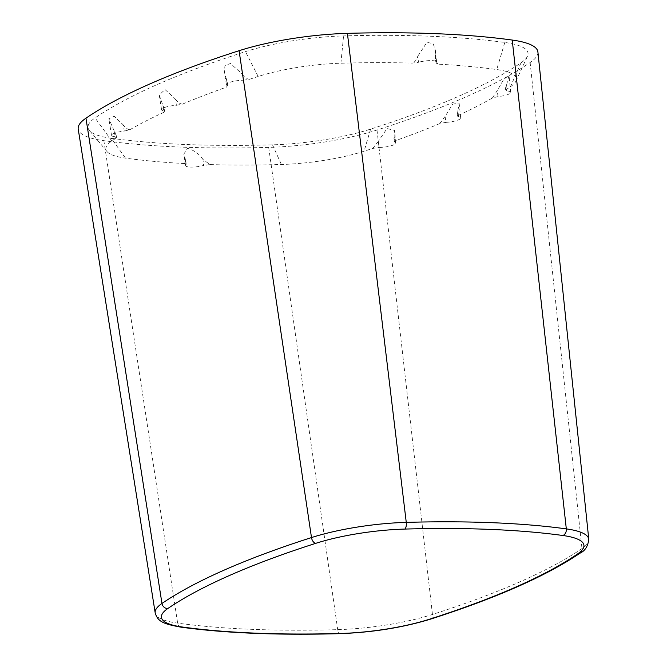 <?xml version="1.0" encoding="UTF-8"?>
<svg xmlns="http://www.w3.org/2000/svg" width="667" height="667" viewBox="0 0 667 667"><rect width="100%" height="100%" fill="white"/><g stroke="black" fill="none" stroke-linecap="round" stroke-linejoin="round"><path stroke-width="0.5" stroke-dasharray="3.33 2.5" d="M185.91 160.955L186.185 164.699L184.325 163.54L185.91 160.955L185.218 158.713L186.185 164.699A11.464 2.576 172.5 0 0 185.643 165.658A11.464 2.576 172.5 0 0 192.029 167.1A11.464 2.576 172.5 0 0 203.693 165.408L202.935 159.43L210.03 164.591L203.693 165.408M184.325 163.54A431.207 96.998 -7.5 0 1 125.513 158.146A80.332 18.067 -7.5 0 1 107.045 151.584A80.332 18.067 -7.5 0 1 111.831 140.962A534.509 120.235 -7.5 0 1 116.308 137.986L116.617 136.46L116.308 137.986L115.041 136.718L114.082 130.715L116.617 136.46M111.289 138.269A446.098 100.35 172.5 0 0 185.251 144.481A446.098 100.35 172.5 0 0 272.511 144.831A95.231 21.419 172.5 0 0 370.602 129.115A549.408 123.587 172.5 0 0 521.01 62.823A95.231 21.419 172.5 0 0 527.472 56.245A95.231 21.419 172.5 0 0 504.794 42.463A446.098 100.35 172.5 0 0 343.563 35.91A95.231 21.419 172.5 0 0 245.481 51.626A549.408 123.587 172.5 0 0 95.073 117.909A95.231 21.419 172.5 0 0 89.395 130.499A95.231 21.419 172.5 0 0 111.289 138.269L125.513 158.146M202.935 159.43C199.25 153.985 194.122 150.283 187.552 148.332L183.809 154.127L185.218 158.713M537.902 51.959A105.169 23.662 -7.5 0 1 530.132 62.54A559.346 125.83 -7.5 0 1 377.005 130.023A105.169 23.662 -7.5 0 1 268.676 147.382A456.036 102.585 -7.5 0 1 103.86 140.679A105.169 23.662 -7.5 0 1 78.214 129.056M379.073 147.449A11.464 2.576 172.5 0 0 395.831 143.005A11.464 2.576 172.5 0 0 394.756 142.096L394.139 136.043L394.514 130.373L387.002 128.539L378.272 141.454L379.073 147.449L372.77 148.407A534.509 120.235 -7.5 0 1 364.099 151.217A80.332 18.067 -7.5 0 1 281.357 164.482A431.207 96.998 -7.5 0 1 210.03 164.591M162.748 104.894L164.466 109.671L163.807 112.339L164.766 111.464L163.715 110.905L162.748 104.894L159.221 94.964L165.024 89.553L175.563 99.25L176.38 105.319A11.464 2.576 172.5 0 0 161.572 109.738A11.464 2.576 172.5 0 0 163.715 110.905M176.38 105.319L182.45 104.127C179.915 103.902 177.622 102.276 175.563 99.25M182.45 104.127A534.509 120.235 -7.5 0 1 226.421 87.16L227.505 85.601L226.53 79.581L227.547 83.092L226.421 87.16M226.53 79.581L224.462 72.344L224.921 65.499L230.474 63.507L242.396 74.17L243.188 80.24A11.464 2.576 172.5 0 0 231.791 81.749A11.464 2.576 172.5 0 0 226.43 84.717A11.464 2.576 172.5 0 0 227.505 85.601L228.031 86.026L227.547 83.092M243.188 80.24L249.5 79.29C246.623 78.989 244.255 77.289 242.396 74.17M249.5 79.29A534.509 120.235 -7.5 0 1 258.162 76.472A80.332 18.067 -7.5 0 1 340.912 63.215A431.207 96.998 -7.5 0 1 412.231 63.107L418.568 62.281L417.742 56.236C416.867 59.722 415.032 62.014 412.231 63.107M114.082 130.715L108.854 118.684L114.207 116.308L123.403 125.029L124.254 131.099A11.464 2.576 172.5 0 0 111.514 135.368A11.464 2.576 172.5 0 0 115.041 136.718M124.254 131.099L129.865 129.715C127.764 129.531 125.613 127.972 123.403 125.029M129.865 129.715A534.509 120.235 -7.5 0 1 163.807 112.339M498.007 96.598L492.396 97.974L497.265 90.587L498.007 96.598A11.464 2.576 172.5 0 0 510.755 92.363A11.464 2.576 172.5 0 0 507.22 90.979L506.587 84.909C505.361 87.894 505.144 89.503 505.953 89.712L505.494 90.303L505.411 89.445L507.22 90.979M492.396 97.974A534.509 120.235 -7.5 0 1 458.454 115.349L457.495 116.208L458.546 116.792L457.929 110.73L457.329 114.482L458.454 115.349M457.929 110.73L459.129 102.96L452.693 104.194L445.106 116.375L445.881 122.369A11.464 2.576 172.5 0 0 460.697 117.984A11.464 2.576 172.5 0 0 458.546 116.792M445.881 122.369L439.811 123.562L445.106 116.375M439.811 123.562A534.509 120.235 -7.5 0 1 395.839 140.529L394.756 142.096L394.23 141.654L393.947 138.803L395.839 140.529M394.139 136.043L393.947 138.803M372.77 148.407L378.272 141.454M437.936 64.149L435.468 60.03L435.468 56.953L436.076 62.998L437.936 64.149A431.207 96.998 -7.5 0 1 496.748 69.551A80.332 18.067 -7.5 0 1 515.883 81.182A80.332 18.067 -7.5 0 1 510.43 86.735A534.509 120.235 -7.5 0 1 505.953 89.712M506.587 84.909L508.996 75.463L503.76 79.223L497.265 90.587M417.742 56.236L426.938 42.354L433.166 43.613L435.426 50.642L435.468 56.953M435.476 60.03L436.076 62.998A11.464 2.576 172.5 0 0 436.627 62.073A11.464 2.576 172.5 0 0 430.298 60.589A11.464 2.576 172.5 0 0 418.568 62.281M588.786 539.311A92.004 20.694 -7.5 0 1 581.983 548.566A546.181 122.861 -7.5 0 1 432.458 614.457A92.004 20.694 -7.5 0 1 337.694 629.648A442.88 99.625 -7.5 0 1 177.63 623.136A92.004 20.694 -7.5 0 1 155.203 612.965M530.132 62.54L581.983 548.566A5.586 4.969 55.7 0 1 579.99 553.193M377.005 130.023L432.458 614.457A5.586 3.41 72.3 0 1 430.548 619.126M268.676 147.382L337.694 629.648A5.586 2.268 88.4 0 0 339.987 633.65M103.86 140.679L177.63 623.136A5.586 4.202 97.8 0 0 181.024 627.172M272.511 144.831L281.357 164.482M111.831 140.962L95.073 117.909M370.602 129.115L364.099 151.217M258.162 76.472L245.481 51.626M521.01 62.823L510.43 86.735M340.912 63.215L343.563 35.91M504.794 42.463L496.748 69.551M107.045 151.584L89.395 130.499M515.883 81.182L527.472 56.245M161.572 109.738L159.221 94.964M226.43 84.717L224.462 72.344M436.627 62.073L435.426 50.642M185.643 165.658L183.809 154.127M111.514 135.368L108.854 118.684M395.831 143.005L394.514 130.373M510.755 92.363L508.988 75.463M460.697 117.984L459.121 102.96M164.766 111.464L164.466 109.671M457.495 116.208L457.329 114.482"/><path stroke-width="1" d="M85.951 118.192L161.964 603.46A92.004 20.694 -7.5 0 0 155.203 612.965L78.214 129.056A105.169 23.662 -7.5 0 1 85.951 118.192A559.346 125.83 -7.5 0 1 239.078 50.709A105.169 23.662 -7.5 0 1 347.407 33.35A456.036 102.585 -7.5 0 1 512.223 40.053A105.169 23.662 -7.5 0 1 537.902 51.959L588.786 539.311A92.004 20.694 -7.5 0 0 566.316 528.889A5.586 4.202 97.8 0 1 562.84 535.493A437.294 98.366 172.5 0 0 490.337 529.406A437.294 98.366 172.5 0 0 404.794 529.073A86.418 19.443 172.5 0 0 315.774 543.33A540.603 121.611 172.5 0 0 167.784 608.554A86.418 19.443 172.5 0 0 182.5 627.038A437.294 98.366 172.5 0 0 340.537 633.467A86.418 19.443 172.5 0 0 429.556 619.201A540.603 121.611 172.5 0 0 577.555 553.977A86.418 19.443 172.5 0 0 562.84 535.493M239.078 50.709L311.489 537.569A92.004 20.694 -7.5 0 1 406.261 522.378A442.88 99.625 -7.5 0 1 492.888 522.728A442.88 99.625 -7.5 0 1 566.316 528.889L512.223 40.053M347.407 33.35L406.261 522.378A5.586 2.268 88.4 0 1 404.794 529.073M167.784 608.554A5.586 4.969 55.7 0 1 161.964 603.46A546.181 122.861 -7.5 0 1 311.489 537.569A5.586 3.41 72.3 0 0 315.774 543.33M182.5 627.038A5.586 4.202 97.8 0 1 181.024 627.172C225.396 633.191 278.381 635.351 339.987 633.65C372.745 632.399 402.935 627.555 430.548 619.126C496.448 597.974 546.265 575.996 579.99 553.193C585.001 550.934 587.935 546.306 588.786 539.311M340.537 633.467A5.586 2.268 88.4 0 1 339.987 633.65M429.556 619.201A5.586 3.41 72.3 0 0 430.548 619.126M577.555 553.977A5.586 4.969 55.7 0 0 579.99 553.193M155.203 612.965C157.804 621.736 163.507 623.978 181.024 627.172"/></g></svg>
